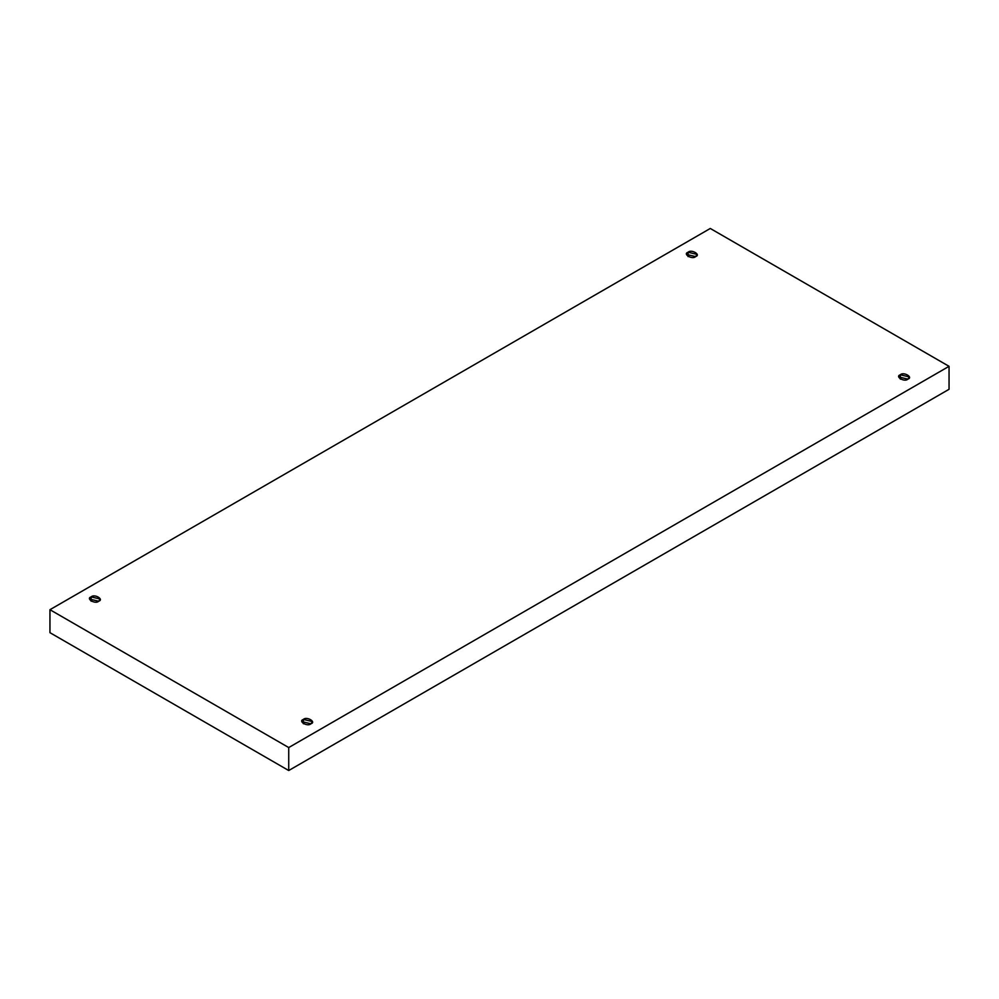 <?xml version="1.0" encoding="UTF-8"?>
<svg xmlns="http://www.w3.org/2000/svg" width="999" height="999" viewBox="0 0 999 999"><rect width="100%" height="100%" fill="white"/><g stroke="black" fill="none" stroke-linecap="round" stroke-linejoin="round"><path stroke-width="1.5" d="M688.086 252.248L686.538 254.42L695.604 256.593C692.482 259.94 682.292 254.058 688.086 252.248C691.221 248.901 701.41 254.782 695.604 256.593L697.165 254.42L688.086 252.248L688.086 256.593L688.086 252.248M91.146 596.89L89.585 599.063L98.664 601.236C95.542 604.582 85.352 598.701 91.146 596.89C94.268 593.543 104.458 599.425 98.664 601.236L100.225 599.063L91.146 596.89L91.146 601.236L91.146 596.89M303.396 719.43L301.835 721.603L310.914 723.776C307.779 727.122 297.59 721.241 303.396 719.43C306.518 716.083 316.708 721.965 310.914 723.776L312.462 721.603L303.396 719.43L303.396 723.776L303.396 719.43M900.336 374.787L898.775 376.96L907.854 379.133C904.732 382.48 894.542 376.598 900.336 374.787C903.458 371.441 913.648 377.322 907.854 379.133L909.415 376.96L900.336 374.787L900.336 379.133L900.336 374.787M288.723 770.529L949.05 389.298L949.05 366.321L288.723 747.552L288.723 770.529L288.723 747.552L49.95 609.702L710.277 228.471L949.05 366.321L949.05 389.298L288.723 770.529L49.95 632.679L49.95 609.702L49.95 632.679L288.723 770.529M288.723 747.552L949.05 366.321L710.277 228.471L49.95 609.702L288.723 747.552"/></g></svg>
